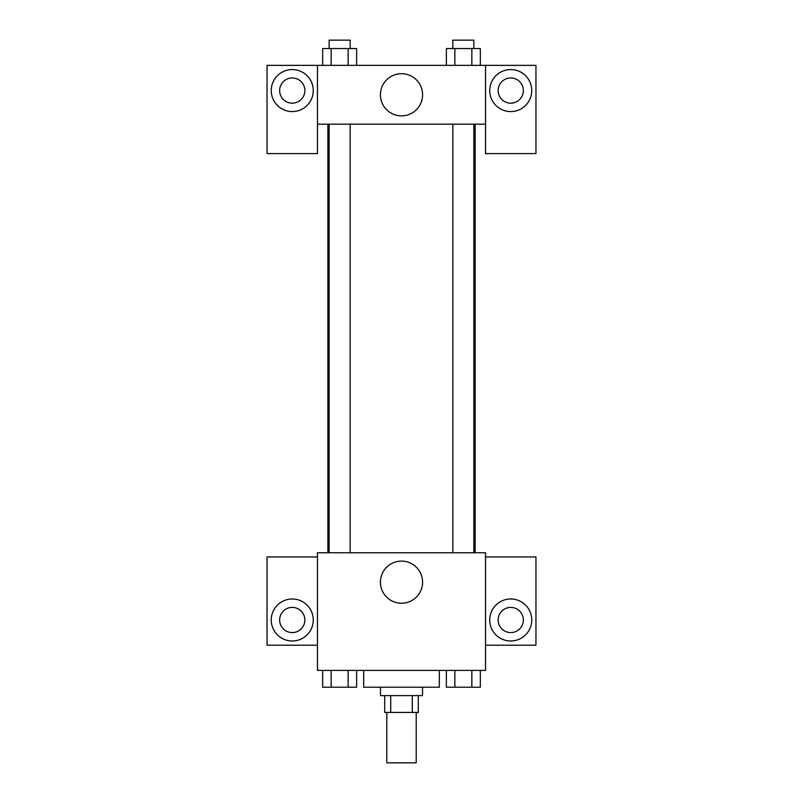 <?xml version="1.0" encoding="UTF-8"?>
<svg xmlns="http://www.w3.org/2000/svg" width="803" height="803" viewBox="0 0 803 803"><rect width="100%" height="100%" fill="white"/><g stroke="black" fill="none" stroke-linecap="round" stroke-linejoin="round"><path stroke-width="1.2" d="M386.795 712.432L386.795 762.85L416.205 762.85L416.205 712.432M412.28 695.619L412.28 712.432L384.697 712.432L384.697 695.619M412.28 712.432L418.303 712.432L418.303 695.619M422.508 687.217L422.508 695.619L380.492 695.619L380.492 687.217M390.72 695.619L390.72 712.432M363.689 670.415L363.689 687.217L439.311 687.217L439.311 670.415M485.534 670.415L317.466 670.415L317.466 552.765L485.534 552.765L485.534 670.415M292.252 640.995A21.008 21.008 0 0 1 274.064 609.487A21.008 21.008 0 0 1 310.45 609.487A21.008 21.008 0 0 1 292.252 640.995M317.466 645.2L267.048 645.2L267.048 556.961L317.466 556.961M279.645 619.986A12.607 12.607 0 0 1 292.252 607.389A12.607 12.607 0 0 1 304.859 619.986A12.607 12.607 0 0 1 292.252 632.593A12.607 12.607 0 0 1 279.645 619.986M401.5 603.254A21.079 21.079 0 0 1 383.252 571.636A21.079 21.079 0 0 1 419.748 571.636A21.079 21.079 0 0 1 401.5 603.254M510.748 640.995A21.008 21.008 0 0 1 492.55 609.487A21.008 21.008 0 0 1 528.936 609.487A21.008 21.008 0 0 1 510.748 640.995M485.534 645.2L535.952 645.2L535.952 556.961L485.534 556.961M498.141 619.986A12.607 12.607 0 0 1 510.748 607.389A12.607 12.607 0 0 1 523.355 619.986A12.607 12.607 0 0 1 510.748 632.593A12.607 12.607 0 0 1 498.141 619.986M475.115 124.184L475.115 552.765M452.842 552.765L452.842 124.184M350.158 124.184L350.158 552.765M485.534 124.184L485.534 153.594L535.952 153.594L535.952 65.364L485.534 65.364L485.534 124.184L317.466 124.184L317.466 153.594L267.048 153.594L267.048 65.364L317.466 65.364L317.466 124.184M304.859 90.568A12.607 12.607 0 0 1 292.252 103.175A12.607 12.607 0 0 1 279.645 90.568A12.607 12.607 0 0 1 292.252 77.961A12.607 12.607 0 0 1 304.859 90.568M292.252 111.577A21.008 21.008 0 0 1 274.064 80.069A21.008 21.008 0 0 1 310.45 80.069A21.008 21.008 0 0 1 292.252 111.577M523.355 90.568A12.607 12.607 0 0 1 504.445 101.489A12.607 12.607 0 0 1 504.445 79.658A12.607 12.607 0 0 1 523.355 90.568M510.748 111.577A21.008 21.008 0 0 1 492.55 80.069A21.008 21.008 0 0 1 528.936 80.069A21.008 21.008 0 0 1 510.748 111.577M485.534 65.364L317.466 65.364M380.421 94.774A21.079 21.079 0 0 1 412.039 76.516A21.079 21.079 0 0 1 412.039 113.022A21.079 21.079 0 0 1 380.421 94.774M480.335 65.364L480.335 48.551L446.368 48.551L446.368 65.364M471.843 48.551L471.843 65.364M454.859 48.551L454.859 65.364M452.842 48.551L452.842 40.15L473.85 40.15L473.85 48.551M356.632 65.364L356.632 48.551L322.665 48.551L322.665 65.364M348.141 48.551L348.141 65.364M331.157 48.551L331.157 65.364M329.15 48.551L329.15 40.15L350.158 40.15L350.158 48.551M480.335 670.415L480.335 687.217L446.368 687.217L446.368 670.415M471.843 670.415L471.843 687.217M454.859 670.415L454.859 687.217M473.85 687.217L452.842 687.217M356.632 670.415L356.632 687.217L322.665 687.217L322.665 670.415M348.141 670.415L348.141 687.217M331.157 670.415L331.157 687.217M350.158 687.217L329.15 687.217M327.885 124.184L327.885 552.765M473.85 552.765L473.85 124.184M329.15 124.184L329.15 552.765"/></g></svg>

